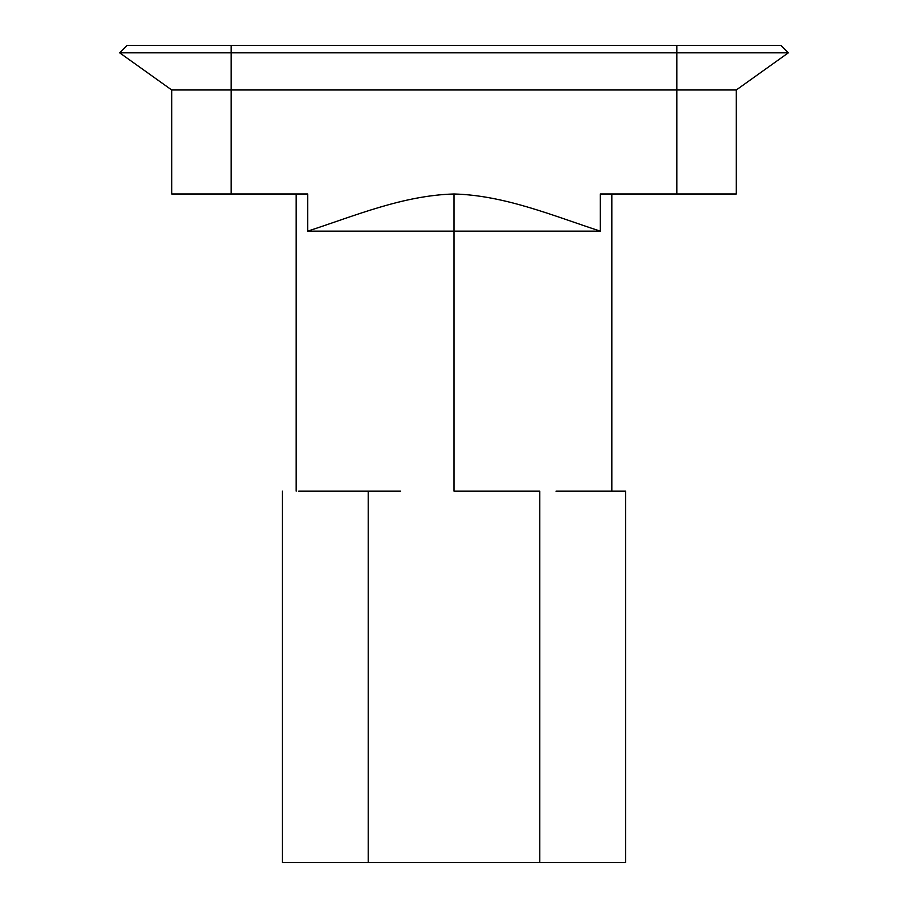 <?xml version="1.0" encoding="UTF-8"?>
<svg xmlns="http://www.w3.org/2000/svg" width="908" height="908" viewBox="0 0 908 908"><rect width="100%" height="100%" fill="white"/><g stroke="black" fill="none" stroke-linecap="round" stroke-linejoin="round"><path stroke-width="1.36" d="M454 491.149L454 231.131L307.744 231.131L307.744 193.983L307.744 231.131L600.256 231.131C552.336 215.502 504.587 195.356 454 193.983L454 231.131L454 193.983C402.891 195.447 355.573 215.571 307.744 231.131C355.573 215.571 402.891 195.447 454 193.983C504.587 195.356 552.336 215.502 600.256 231.131L454 231.131L454 491.149L539.783 491.149L539.783 862.6L282.433 862.6L282.433 491.149L282.433 862.6L368.217 862.6L368.217 491.149L351.998 491.149L368.217 491.149L368.217 862.6L625.567 862.6L539.783 862.6L539.783 491.149L454 491.149M298.653 491.149L351.998 491.149L298.653 491.149M625.567 491.149L625.567 862.6L625.567 491.149L609.347 491.149L625.567 491.149M556.002 491.149L609.347 491.149L556.002 491.149M400.655 491.149L368.217 491.149L400.655 491.149M676.869 193.983L600.256 193.983L600.256 231.131L600.256 193.983L736.309 193.983L736.309 89.971L676.869 89.971L676.869 193.983L676.869 89.971L736.309 89.971L788.314 52.834L676.869 52.834L676.869 89.971L676.869 52.834L788.314 52.834L780.88 45.4L676.869 45.4L676.869 52.834L676.869 45.4L780.88 45.4M231.131 45.4L676.869 45.4L231.131 45.4L231.131 52.834L676.869 52.834L231.131 52.834L231.131 89.971L676.869 89.971L231.131 89.971L231.131 193.983L307.744 193.983L231.131 193.983L231.131 45.4L127.12 45.4L231.131 45.4M127.12 45.4L119.686 52.834L231.131 52.834L119.686 52.834L171.691 89.971L231.131 89.971L171.691 89.971L171.691 193.983L231.131 193.983M296.133 193.983L296.133 491.149M611.867 491.149L611.867 193.983"/></g></svg>
